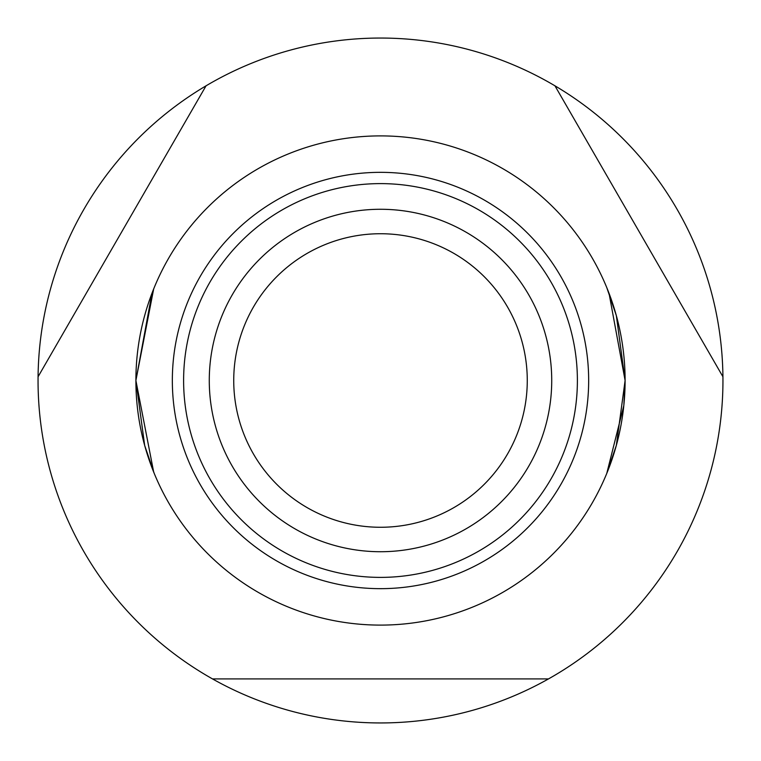 <?xml version="1.0" encoding="UTF-8"?>
<svg xmlns="http://www.w3.org/2000/svg" width="761" height="761" viewBox="0 0 761 761"><rect width="100%" height="100%" fill="white"/><g stroke="black" fill="none" stroke-linecap="round" stroke-linejoin="round"><path stroke-width="1.14" d="M212.519 678.917L548.481 678.917A342.45 342.45 0 0 1 38.069 376.762A342.45 342.45 0 0 1 206.05 85.812L38.069 376.762M554.95 85.812A342.45 342.45 0 0 1 722.931 376.762L554.95 85.812A342.45 342.45 0 0 0 206.05 85.812M153.674 472.058L135.896 380.5L144.666 445.423L154.236 473.447M606.764 287.553L616.334 315.577L625.104 380.5L623.82 405.575L606.764 473.447L616.334 445.423L625.104 380.5A244.604 244.604 0 0 1 380.5 625.104A244.604 244.604 0 0 1 135.896 380.5L151.972 293.27M722.931 376.762A342.45 342.45 0 0 1 548.481 678.917M551.725 380.5A171.225 171.225 0 0 1 380.5 551.725A171.225 171.225 0 0 1 209.275 380.5A171.225 171.225 0 0 1 380.5 209.275A171.225 171.225 0 0 1 551.725 380.5M527.268 380.5A146.768 146.768 0 0 1 380.5 527.268A146.768 146.768 0 0 1 233.732 380.5A146.768 146.768 0 0 1 380.5 233.732A146.768 146.768 0 0 1 527.268 380.5M153.674 288.942L135.896 380.5A244.604 244.604 0 0 1 380.5 135.896A244.604 244.604 0 0 1 625.104 380.5L609.028 293.27M588.662 380.5A208.162 208.162 0 0 1 380.5 588.662A208.162 208.162 0 0 1 172.338 380.5A208.162 208.162 0 0 1 380.5 172.338A208.162 208.162 0 0 1 588.662 380.5M380.5 183.61A196.89 196.89 0 0 0 183.61 380.5A196.89 196.89 0 0 0 380.5 577.39A196.89 196.89 0 0 0 577.39 380.5A196.89 196.89 0 0 0 380.5 183.61"/></g></svg>
